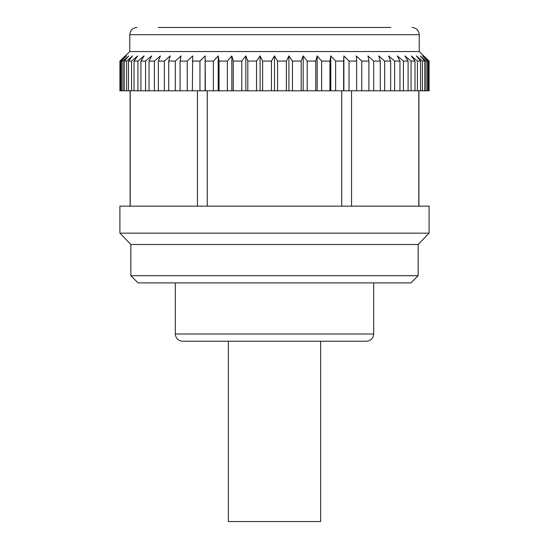 <?xml version="1.0" encoding="UTF-8"?>
<svg xmlns="http://www.w3.org/2000/svg" width="549" height="549" viewBox="0 0 549 549"><rect width="100%" height="100%" fill="white"/><g stroke="black" fill="none" stroke-linecap="round" stroke-linejoin="round"><path stroke-width="0.82" d="M366.464 341.224L320.65 341.224L320.65 521.55L228.35 521.55L228.35 341.224L274.5 341.224L182.536 341.224C178.151 340.792 175.749 338.39 175.316 334.012L373.684 334.012C373.251 338.39 370.849 340.792 366.464 341.224L274.5 341.224M410.933 282.907L138.067 282.907L130.854 275.694L418.146 275.694L410.933 282.907M158.187 27.45L390.813 27.45M418.146 244.49L130.854 244.49L119.908 233.153L429.092 233.153L418.146 244.49L418.146 275.694M429.092 233.153L429.092 206.143L119.908 206.143L119.908 233.153M129.777 51.551L129.777 34.662L419.223 34.662L419.223 51.551L129.777 51.551L119.908 61.083L120.059 90.777L120.059 61.083L125.289 55.929L119.908 61.083L119.908 90.777M428.941 61.083L428.941 90.777L429.092 61.083L423.711 55.929L428.941 61.083L428.302 61.083L422.668 55.929L427.568 61.083L426.086 61.083L420.239 55.929L424.761 61.083L422.442 61.083L416.451 55.929L420.555 61.083L417.425 61.083L411.338 55.929L414.975 61.083L411.071 61.083L404.942 55.929L408.092 61.083L403.44 61.083L397.339 55.929L399.96 61.083L394.607 61.083L388.582 55.929L390.662 61.083L384.657 61.083L378.755 55.929L380.272 61.083L373.67 61.083L367.96 55.929L368.894 61.083L361.764 61.083L356.294 55.929L356.637 61.083L349.04 61.083L343.866 55.929L343.619 61.083L335.624 61.083L330.786 55.929L329.949 61.083L321.632 61.083L317.178 55.929L315.764 61.083L307.2 61.083L303.178 55.929L301.188 61.083L292.466 61.083L288.904 55.929L286.365 61.083L277.561 61.083L274.5 55.929L271.439 61.083L262.635 61.083L260.096 55.929L256.534 61.083L256.534 90.777L247.812 90.777L247.812 61.083L245.822 55.929L241.8 61.083L241.8 90.777L233.236 90.777L233.236 61.083L231.822 55.929L227.368 61.083L227.368 90.777L219.051 90.777L219.051 61.083L218.214 55.929L213.376 61.083L213.376 90.777L205.381 90.777L205.134 55.929L199.96 61.083L199.96 90.777L192.363 90.777L192.706 55.929L187.236 61.083L187.236 90.777L180.106 90.777L180.106 61.083L181.04 55.929L175.33 61.083L175.33 90.777L168.728 90.777L168.728 61.083L170.245 55.929L164.343 61.083L164.343 90.777L158.338 90.777L158.338 61.083L160.418 55.929L154.393 61.083L154.393 90.777L149.04 90.777L149.04 61.083L151.661 55.929L145.56 61.083L145.56 90.777L140.908 90.777L140.908 61.083L144.058 55.929L137.929 61.083L137.929 90.777L134.025 90.777L134.025 61.083L137.662 55.929L131.575 61.083L131.575 90.777L128.445 90.777L128.445 61.083L132.549 55.929L126.558 61.083L126.558 90.777L124.239 90.777L124.239 61.083L128.761 55.929L122.914 61.083L122.914 90.777L121.432 90.777L121.432 61.083L126.332 55.929L120.698 61.083L120.698 90.777L120.059 90.777M286.365 61.083L286.365 90.777L277.561 90.777L277.561 61.083M301.188 61.083L301.188 90.777L292.466 90.777L292.466 61.083M315.764 61.083L315.764 90.777L307.2 90.777L307.2 61.083M329.949 61.083L329.949 90.777L321.632 90.777L321.632 61.083M343.619 61.083L343.619 90.777L335.624 90.777L335.624 61.083M356.637 61.083L356.637 90.777L349.04 90.777L349.04 61.083M368.894 61.083L368.894 90.777L361.764 90.777L361.764 61.083M380.272 61.083L380.272 90.777L373.67 90.777L373.67 61.083M390.662 61.083L390.662 90.777L384.657 90.777L384.657 61.083M399.96 61.083L399.96 90.777L394.607 90.777L394.607 61.083M408.092 61.083L408.092 90.777L403.44 90.777L403.44 61.083M414.975 61.083L414.975 90.777L411.071 90.777L411.071 61.083M420.555 61.083L420.555 90.777L417.425 90.777L417.425 61.083M424.761 61.083L424.761 90.777L422.442 90.777L422.442 61.083M427.568 61.083L427.568 90.777L426.086 90.777L426.086 61.083M428.941 90.777L428.302 90.777L428.302 61.083M120.698 61.083L120.059 61.083M122.914 61.083L121.432 61.083M126.558 61.083L124.239 61.083M131.575 61.083L128.445 61.083M137.929 61.083L134.025 61.083M145.56 61.083L140.908 61.083M154.393 61.083L149.04 61.083M164.343 61.083L158.338 61.083M175.33 61.083L168.728 61.083M187.236 61.083L180.106 61.083M199.96 61.083L192.363 61.083M213.376 61.083L205.381 61.083M227.368 61.083L219.051 61.083M241.8 61.083L233.236 61.083M256.534 61.083L247.812 61.083M418.791 206.143L418.791 90.777M351.552 90.777L351.552 206.143M341.732 206.143L341.732 90.777M207.268 90.777L207.268 206.143M197.448 206.143L197.448 90.777M130.209 90.777L130.209 206.143M271.439 61.083L271.439 90.777L262.635 90.777L262.635 61.083M286.365 90.777L292.466 90.777M271.439 90.777L277.561 90.777M256.534 90.777L262.635 90.777M241.8 90.777L247.812 90.777M227.368 90.777L233.236 90.777M213.376 90.777L219.051 90.777M199.96 90.777L205.381 90.777M187.236 90.777L192.363 90.777M175.33 90.777L180.106 90.777M164.343 90.777L168.728 90.777M154.393 90.777L158.338 90.777M145.56 90.777L149.04 90.777M137.929 90.777L140.908 90.777M131.575 90.777L134.025 90.777M126.558 90.777L128.445 90.777M122.914 90.777L124.239 90.777M120.698 90.777L121.432 90.777M427.568 90.777L428.302 90.777M424.761 90.777L426.086 90.777M420.555 90.777L422.442 90.777M414.975 90.777L417.425 90.777M408.092 90.777L411.071 90.777M399.96 90.777L403.44 90.777M390.662 90.777L394.607 90.777M380.272 90.777L384.657 90.777M368.894 90.777L373.67 90.777M356.637 90.777L361.764 90.777M343.619 90.777L349.04 90.777M329.949 90.777L335.624 90.777M315.764 90.777L321.632 90.777M301.188 90.777L307.2 90.777M274.5 55.929L274.5 90.777M260.096 55.929L260.096 90.777M245.822 55.929L245.822 90.777M231.822 55.929L231.822 90.777M218.214 55.929L218.214 90.777M205.134 55.929L205.134 90.777M343.866 55.929L343.866 90.777M330.786 55.929L330.786 90.777M317.178 55.929L317.178 90.777M303.178 55.929L303.178 90.777M288.904 55.929L288.904 90.777M373.684 334.012L373.684 282.907M419.223 34.662C418.791 30.284 416.389 27.875 412.011 27.45M419.223 51.551L429.092 61.083L429.092 90.777M418.901 90.777L418.901 206.143M130.099 90.777L130.099 206.143M130.854 244.49L130.854 275.694M129.777 34.662C130.209 30.284 132.611 27.875 136.989 27.45M175.316 334.012L175.316 282.907"/></g></svg>
